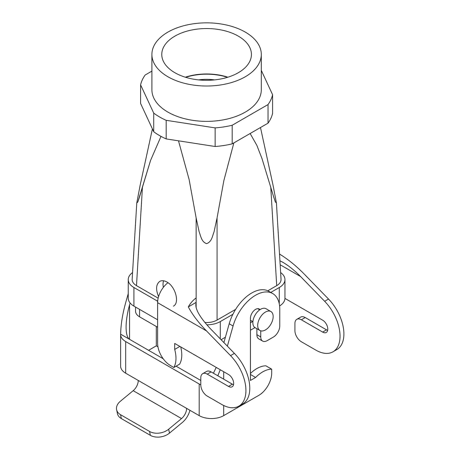 <?xml version="1.0" encoding="UTF-8"?>
<svg xmlns="http://www.w3.org/2000/svg" width="460" height="460" viewBox="0 0 460 460"><rect width="100%" height="100%" fill="white"/><g stroke="black" fill="none" stroke-linecap="round" stroke-linejoin="round"><path stroke-width="0.69" d="M130.099 302.985L129.565 304.859L129.565 339.33C127.305 337.876 126.149 333.839 126.092 327.233C126.149 320.471 127.305 313.013 129.565 304.859M148.58 350.313L156.32 345.845L156.32 326.491M200.796 384.813A17.319 9.999 180 0 1 199.186 383.997L125.695 341.567A17.319 9.999 180 0 1 120.623 334.495A17.319 9.999 180 0 1 120.635 334.178C120.842 324.53 122.532 314.013 125.695 302.628L128.242 293.63M260.751 330.82L260.751 336.916L256.881 334.679A9.114 5.261 120 0 0 258.767 338.853L262.637 341.084A9.114 5.261 -60 0 1 260.751 336.916M227.372 346.156L233.07 325.996A34.189 19.74 -60 0 1 272.682 293.537A34.189 19.74 -60 0 1 279.766 309.183L279.766 325.933A9.114 5.261 -60 0 1 273.32 337.099L267.197 340.636A9.114 5.261 -60 0 1 262.637 341.084M149.552 431.445L150.368 435.344L121.359 418.594A13.673 9.384 -11.8 0 1 117.426 413.586L116.61 409.693A13.673 9.384 168.2 0 0 120.543 414.702L149.552 431.445A13.673 9.384 168.2 0 0 168.67 429.214L181.527 418.583A9.114 5.261 -60 0 0 186.616 408.371L199.186 415.627A17.319 9.999 0 0 0 223.681 415.627L258.813 395.347A18.233 10.528 -60 0 0 271.705 373.014L271.705 369.173L265.903 365.827A28.261 16.318 -60 0 0 250.435 373.503M259.975 309.66A7.291 4.209 -60 0 0 259.239 309.011A7.291 4.209 -60 0 0 253.615 310.966A7.291 4.209 -60 0 0 250.435 318.303L250.435 380.46L255.622 377.464A28.261 16.318 -60 0 1 271.705 369.173M256.881 334.679L256.881 328.704M223.882 342.573L229.206 323.765L233.07 325.996M272.682 293.537L268.818 291.301A34.189 19.74 120 0 0 229.206 323.765M220.254 369.736L217.827 375.774M216.2 367.391L213.417 373.227M255.622 377.464L250.435 374.469M120.635 334.178L163.214 358.76M176.082 366.189L200.796 380.46M157.935 346.782L156.32 345.845M120.623 334.495L120.623 366.131A17.319 9.999 0 0 0 125.695 373.204L138.27 380.46A9.114 5.261 -60 0 1 133.181 390.672L120.324 401.304A13.673 9.384 168.2 0 0 116.61 409.693M150.368 435.344A13.673 9.384 -11.8 0 0 169.487 433.107L182.344 422.475A14.588 8.424 120 0 0 189.934 410.285M238.297 36.127A44.827 25.881 180 0 1 251.419 54.999A44.827 25.881 180 0 1 223.295 78.447A44.827 25.881 180 0 1 174.898 72.732A44.827 25.881 180 0 1 161.782 54.999A44.827 25.881 180 0 1 188.985 30.63A44.827 25.881 180 0 1 238.297 36.127A44.827 25.881 180 0 1 251.419 54.999A44.827 25.881 180 0 1 223.295 78.447A44.827 25.881 180 0 1 174.898 72.732A44.827 25.881 180 0 1 161.782 54.999A44.827 25.881 180 0 1 188.985 30.63A44.827 25.881 180 0 1 238.297 36.127M227.89 77.205A43.131 24.897 0 0 0 185.311 77.205A43.131 24.897 0 0 1 227.89 77.205M215.153 127.891A66.55 38.421 0 0 0 232.191 125.252L268.03 104.564A66.55 38.421 0 0 0 272.596 94.725L261.297 70.374L272.596 94.725L272.596 113.332A66.55 38.421 180 0 1 268.03 123.171L268.03 104.564A66.55 38.421 0 0 0 272.596 94.725L272.596 113.332A66.55 38.421 180 0 1 268.03 123.171L268.03 104.564L232.191 125.252L232.191 143.865A66.55 38.421 180 0 1 215.153 146.498L215.153 127.891A66.55 38.421 0 0 0 232.191 125.252L232.191 143.865L268.03 123.171L232.191 143.865A66.55 38.421 180 0 1 215.153 146.498L215.153 127.891L166.192 120.313L215.153 127.891M140.599 103.46L153.72 131.721L153.72 113.114A66.55 38.421 0 0 0 166.192 120.313L166.192 138.926L215.153 146.498L166.192 138.926A66.55 38.421 180 0 1 153.72 131.721L153.72 113.114A66.55 38.421 0 0 0 166.192 120.313L166.192 138.926A66.55 38.421 180 0 1 153.72 131.721L140.599 103.46L140.599 84.847L153.72 113.114L140.599 84.847A66.55 38.421 0 0 1 145.165 75.009A66.55 38.421 0 0 0 140.599 84.847L140.599 103.46M250.131 133.509L256.818 145.274L262.005 158.608L273.849 197.478L275.367 201.957L276.42 202.963L275.367 201.957L273.849 197.478L262.005 158.608L256.818 145.274L250.131 133.509M273.05 185.248L276.42 202.963L273.05 185.248L260.486 127.523L273.05 185.248M132.566 272.556A19.372 11.184 0 0 0 128.242 279.599A19.372 11.184 0 0 0 133.917 287.506L157.084 300.88L157.74 300.501L157.084 300.88A14.128 8.159 60 0 0 157.636 301.685A14.128 8.159 60 0 1 157.084 300.88L133.917 287.506L133.917 306.113L157.607 319.792L133.917 306.113A19.372 11.184 0 0 1 128.242 298.207A19.372 11.184 0 0 0 133.917 306.113L133.917 287.506A19.372 11.184 0 0 1 128.242 279.599A19.372 11.184 0 0 1 132.566 272.556M178.497 140.829L189.135 179.601L196.132 217.896L199.151 231.817C200.761 235.905 201.457 241.96 206.603 243.627C211.721 241.971 212.434 235.934 214.049 231.805L217.068 217.896L223.853 180.636L233.858 142.899L223.853 180.636L217.068 217.896L214.049 231.805C212.434 235.934 211.721 241.971 206.603 243.627C201.457 241.96 200.761 235.905 199.151 231.817L196.132 217.896L189.135 179.601L178.497 140.829M257.686 325.467A10.942 6.313 -60 0 1 262.459 314.462A10.942 6.313 -60 0 1 270.894 311.529A10.942 6.313 -60 0 1 270.894 324.162A10.942 6.313 -60 0 1 259.952 330.475A10.942 6.313 -60 0 1 257.686 325.467A10.942 6.313 -60 0 1 262.459 314.462A10.942 6.313 -60 0 1 270.894 311.529A10.942 6.313 -60 0 1 270.894 324.162A10.942 6.313 -60 0 1 259.952 330.475A10.942 6.313 -60 0 1 257.686 325.467M221.099 339.71L225.394 337.226L221.099 339.71M250.435 322.77L252.62 321.505L250.435 322.77M220.3 321.563L232.886 314.295L220.3 321.563L220.3 338.888L220.3 321.563A19.372 11.184 0 0 1 206.822 324.835A19.372 11.184 0 0 0 220.3 321.563M270.762 292.428L279.283 287.506A19.372 11.184 0 0 0 284.953 279.599A19.372 11.184 0 0 0 280.629 272.556A19.372 11.184 0 0 1 284.953 279.599A19.372 11.184 0 0 1 279.283 287.506L279.283 303.91L279.283 287.506L270.762 292.428M245.278 32.096A54.7 31.579 180 0 1 261.297 54.429A54.7 31.579 180 0 1 206.597 86.008A54.7 31.579 180 0 1 151.898 54.429A54.7 31.579 180 0 1 185.667 25.254A54.7 31.579 180 0 1 245.278 32.096A54.7 31.579 180 0 1 261.297 54.429A54.7 31.579 180 0 1 206.597 86.008A54.7 31.579 180 0 1 151.898 54.429A54.7 31.579 180 0 1 185.667 25.254A54.7 31.579 180 0 1 245.278 32.096M227.522 77.314A43.131 24.897 0 0 0 185.673 77.314A43.131 24.897 0 0 1 227.522 77.314M198.622 79.896A34.189 19.74 180 0 1 214.573 79.896A34.189 19.74 180 0 0 198.622 79.896M151.898 71.122L145.165 75.009L151.898 71.122M167.923 112.113A54.7 31.579 0 0 0 227.533 118.962A54.7 31.579 0 0 0 261.297 89.786L261.297 54.429L261.297 89.786A54.7 31.579 0 0 1 227.533 118.962A54.7 31.579 0 0 1 167.923 112.113A54.7 31.579 0 0 1 151.898 89.786A54.7 31.579 0 0 0 167.923 112.113M163.357 287.368A14.128 8.159 60 0 1 163.599 280.784A14.128 8.159 60 0 0 163.357 287.368M173.397 306.153C179.917 303.025 175.49 286.505 166.928 282.032C164.185 280.502 161.799 280.289 159.764 281.388C156.009 284.309 155.612 289.386 158.568 296.619C155.612 289.386 156.009 284.309 159.764 281.388C161.799 280.289 164.185 280.502 166.928 282.032C175.49 286.505 179.917 303.025 173.397 306.153M252.85 322.678A10.942 6.313 -60 0 1 257.629 311.667A10.942 6.313 -60 0 1 266.058 308.735L270.894 311.529L266.058 308.735A10.942 6.313 -60 0 0 257.629 311.667A10.942 6.313 -60 0 0 252.85 322.678A10.942 6.313 -60 0 0 255.116 327.687A10.942 6.313 -60 0 1 252.85 322.678M142.462 186.909L150.546 160.477L161 136.379L150.546 160.477L139.351 197.472L137.827 201.969L136.775 202.963L140.145 185.248L136.775 202.963L137.827 201.969L142.462 186.909L136.488 285.643L142.462 186.909M158.159 298.155L136.488 285.643C133.532 283.872 132.089 281.756 132.158 279.3C132.089 281.756 133.532 283.872 136.488 285.643L158.159 298.155M276.707 285.643C279.668 283.872 281.112 281.756 281.037 279.3L276.42 202.963L281.037 279.3C281.112 281.756 279.668 283.872 276.707 285.643L267.806 290.783L276.707 285.643L270.739 186.909L276.707 285.643M235.641 309.35L217.068 320.074L217.068 217.896L217.068 320.074C213.641 321.96 209.576 322.776 204.861 322.523C209.576 322.776 213.641 321.96 217.068 320.074L235.641 309.35M279.588 305.934A19.372 11.184 0 0 0 284.953 298.207L284.953 279.599L284.953 298.207A19.372 11.184 0 0 1 279.588 305.934M250.435 330.217L254.972 327.595L250.435 330.217M135.55 311.236A13.673 7.895 0 0 0 139.558 316.813L157.607 327.238L139.558 316.813A13.673 7.895 0 0 1 135.55 311.236L135.55 307.061L135.55 311.236M279.513 254.058A17.319 9.999 -60 0 1 279.674 254.156C287.92 259.164 296.183 265.88 304.462 274.315L328.52 299.052L324.651 301.283A34.189 19.74 60 0 1 332.959 351.82A34.189 19.74 60 0 1 315.865 350.123L301.358 341.751A9.114 5.261 60 0 1 294.912 330.585L294.912 323.518A9.114 5.261 60 0 1 296.803 319.343A9.114 5.261 60 0 1 301.358 319.792L322.632 332.074A7.291 4.209 60 0 0 326.278 332.436A7.291 4.209 60 0 0 327.399 326.594A7.291 4.209 60 0 0 322.632 320.166L284.953 298.408M324.651 301.283L300.593 276.552L280.157 264.753M327.658 330.36A7.291 4.209 -120 0 1 326.502 329.843L305.227 317.561A9.114 5.261 -120 0 0 300.667 317.107L296.803 319.343M332.959 351.82L336.823 349.589A34.189 19.74 -120 0 0 328.52 299.052M167.98 282.704A17.319 9.999 120 0 0 157.607 302.674L157.607 343.24A18.233 10.528 60 0 0 170.499 365.573L173.822 367.488A28.261 16.318 60 0 0 174.691 349.416L174.691 343.424L228.516 374.503A7.291 4.209 60 0 1 233.283 380.932A7.291 4.209 60 0 1 232.162 386.774A7.291 4.209 60 0 1 228.516 386.411L207.242 374.129L211.111 371.898A9.114 5.261 -120 0 0 206.552 371.444L202.687 373.681A9.114 5.261 60 0 1 207.242 374.129M196.132 302.392L188.318 306.9C192.24 314.404 198.294 322.397 206.477 330.889L230.535 355.62A34.189 19.74 60 0 1 238.843 406.157A34.189 19.74 60 0 1 221.749 404.466L207.242 396.089A9.114 5.261 60 0 1 200.796 384.922L200.796 377.855A9.114 5.261 60 0 1 202.687 373.681M211.111 371.898L232.386 384.18A7.291 4.209 -120 0 0 233.542 384.698M196.132 302.904C194.609 308.24 199.347 316.825 210.346 328.653L234.404 353.389L230.535 355.62M238.843 406.157L242.707 403.926A34.189 19.74 -120 0 0 234.404 353.389M188.318 306.9A17.319 9.999 -60 0 1 196.132 297.982M173.822 367.488L179.624 364.142A28.261 16.318 60 0 0 180.711 346.903M174.691 349.416L179.877 346.42M279.916 260.757L282.957 262.355C288.788 265.788 294.664 270.514 300.593 276.552M223.681 371.714L223.681 379.155M223.681 405.49L223.681 415.627M199.186 383.997L199.186 415.627M125.695 341.567L125.695 373.204M186.616 408.371L138.27 380.46M168.67 429.214L169.487 433.107M120.543 414.702L121.359 418.594M181.527 418.583L133.181 390.672M196.132 307.861L196.132 217.896L196.132 307.861M139.558 309.373L139.558 316.813L139.558 309.373M305.227 317.561L301.358 319.792M326.502 329.843L322.632 332.074M206.477 330.889L157.607 302.674M228.516 386.411L232.386 384.18M128.242 298.207L128.242 279.599L128.242 298.207M151.898 89.786L151.898 54.429L151.898 89.786M250.435 320.246L252.896 321.666L250.435 320.246M257.744 308.671L259.733 309.827L257.744 308.671M255.116 327.687L259.952 330.475L255.116 327.687M152.409 128.903L140.145 185.248L152.409 128.903M132.158 279.3L136.775 202.963L132.158 279.3"/></g></svg>
